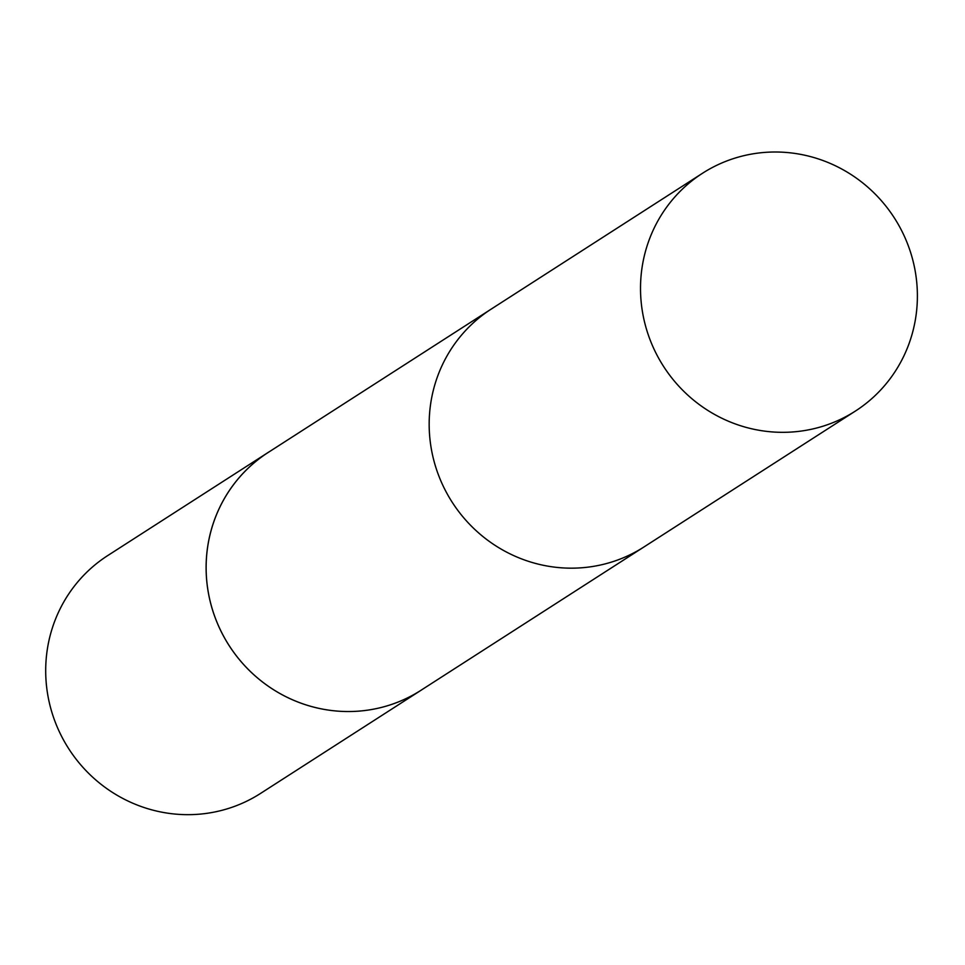 <?xml version="1.0" encoding="UTF-8"?>
<svg xmlns="http://www.w3.org/2000/svg" width="965" height="965" viewBox="0 0 965 965"><rect width="100%" height="100%" fill="white"/><g stroke="black" fill="none" stroke-linecap="round" stroke-linejoin="round"><path stroke-width="1.45" d="M422.754 689.143A141.348 137.211 -122.7 0 1 420.981 690.301A141.336 137.199 -122.7 0 1 389.221 705.21A141.336 137.199 -122.7 0 1 220.322 629.771A141.336 137.199 -122.7 0 1 268.125 452.501L491.161 309.126A141.348 137.211 57.3 0 0 443.357 486.408A141.348 137.211 57.3 0 0 612.268 561.847A141.348 137.211 57.3 0 0 644.017 546.926L855.376 411.078A141.348 137.211 -122.7 0 1 823.627 425.999A141.348 137.211 -122.7 0 1 654.704 350.548A141.348 137.211 -122.7 0 1 702.52 173.254A141.348 137.211 -122.7 0 1 734.281 158.332A141.348 137.211 -122.7 0 1 903.204 233.783A141.348 137.211 -122.7 0 1 855.376 411.078M702.52 173.254L491.161 309.126A141.348 137.211 57.3 0 0 443.357 486.408A141.348 137.211 57.3 0 0 612.268 561.847A141.348 137.211 57.3 0 0 644.017 546.926L420.969 690.289A141.348 137.211 -122.7 0 1 229.127 645.585A141.348 137.211 -122.7 0 1 268.113 452.476A141.348 137.211 -122.7 0 1 269.911 451.355M420.981 690.301L260.574 793.411A141.348 137.211 -122.7 0 1 68.708 748.695A141.348 137.211 -122.7 0 1 107.706 555.587L268.113 452.476"/></g></svg>
